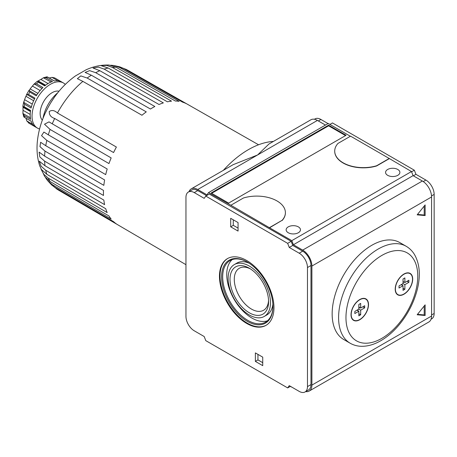 <?xml version="1.0" encoding="UTF-8"?>
<svg xmlns="http://www.w3.org/2000/svg" width="457" height="457" viewBox="0 0 457 457"><rect width="100%" height="100%" fill="white"/><g stroke="black" fill="none" stroke-linecap="round" stroke-linejoin="round"><path stroke-width="0.69" d="M223.353 170.33A85.927 49.607 -60 0 1 273.4 141.436M191.232 188.872L233.173 164.657L257.582 154.969L317.421 120.42A13.019 7.518 -120 0 0 310.909 119.78L268.973 143.989L257.582 154.969L197.744 189.518A13.019 7.518 -120 0 0 191.232 188.872A13.019 7.518 -120 0 0 189.049 191.637M425.13 315.484L425.13 304.853L417.155 314.77L425.13 315.484L424.21 314.953L424.21 305.996M431.065 319.209L431.722 318.826A11.716 6.764 -120 0 0 434.15 313.462L434.15 194.408A11.716 6.764 -120 0 0 425.867 180.058L415.933 174.323L414.339 170.21L332.462 122.939L329.885 124.43M328.04 123.579L320.917 119.466A11.716 6.764 -120 0 0 315.062 118.883L314.399 119.266M246.717 323.453A38.537 22.25 -120 0 0 265.985 325.361A38.537 22.25 -120 0 0 265.985 280.866A38.537 22.25 -120 0 0 227.449 258.616A38.537 22.25 -120 0 0 221.542 289.498A38.537 22.25 -120 0 0 246.717 323.453M289.258 247.454L287.664 243.347L205.787 196.076L204.193 198.344L194.248 192.597A11.716 6.764 -120 0 0 188.387 192.02A11.716 6.764 -120 0 0 185.959 197.384L185.959 316.438A11.716 6.764 -120 0 0 194.248 330.788L204.193 336.535L205.787 340.642L287.664 387.913L289.258 385.645L299.192 391.381A11.716 6.764 -120 0 0 305.053 391.963A11.716 6.764 -120 0 0 307.475 386.599L307.475 267.539A11.716 6.764 -120 0 0 299.192 253.189L289.258 247.454L292.76 245.438L302.688 251.167A11.716 6.764 -120 0 1 310.977 265.523L310.977 384.577A11.716 6.764 -120 0 1 308.549 389.941L305.053 391.963M255.372 361.401L255.372 352.901L262.735 357.151L262.735 365.657L255.372 361.401L257.948 359.916L262.735 362.681M230.699 218.326L238.063 222.576L238.063 231.082L230.699 226.826L230.699 218.326M287.664 387.913L290.429 386.319M194.248 192.597L197.744 190.58A11.716 6.764 -120 0 0 191.883 189.998L188.387 192.02M197.744 190.58L206.524 195.647M205.787 196.076L209.289 194.054L291.166 241.325L292.76 245.438M287.664 243.347L291.166 241.325M290.246 386.428L291.914 387.182M305.71 391.58A13.019 7.518 -120 0 0 309.2 391.066A13.019 7.518 -120 0 0 311.897 385.108L311.897 266.054A13.019 7.518 -120 0 0 302.688 250.105L293.405 244.746L291.812 240.633L269.55 227.786L282.123 220.314A28.642 16.538 0 0 0 285.397 212.636A28.642 16.538 0 0 0 243.455 197.99L230.882 205.25L269.55 227.786M230.882 205.25L208.552 192.568L206.958 194.836L197.744 189.518M325.464 125.069L317.421 120.42M350.376 136.26L328.229 123.47L208.552 192.568M376.654 165.737L389.227 158.476L350.559 136.152L337.986 143.412A28.642 16.538 0 0 0 334.713 151.09A28.642 16.538 0 0 0 376.654 165.737L376.654 165.948A28.642 16.538 180 0 1 334.713 151.301A28.642 16.538 180 0 1 334.718 151.193M389.227 158.476L411.483 171.541L413.082 175.648L422.365 181.012A13.019 7.518 -120 0 1 431.574 196.956L431.574 316.016A13.019 7.518 -120 0 1 428.877 321.974L309.2 391.066M293.405 244.746L413.082 175.648M425.13 215.561L425.13 204.93L417.155 214.847L425.13 215.561L424.21 215.03L424.21 206.073M350.188 343.236L343.744 339.517A55.983 32.321 -60 0 1 343.744 274.874A55.983 32.321 -60 0 1 399.726 242.553L406.17 246.272A55.983 32.321 -60 0 0 350.188 278.593A55.983 32.321 -60 0 0 350.188 343.236C353.592 345.178 357.334 346.2 361.413 346.303C367.765 346.389 374.22 344.532 380.784 340.722C387.13 337.02 393.049 331.959 398.55 325.533C407.701 314.639 413.968 302.528 417.35 289.212C420.703 275.388 419.737 263.815 414.459 254.492C412.328 250.996 409.563 248.26 406.17 246.272M413.357 175.808L415.933 174.323M411.586 171.803L414.339 170.21M359.768 319.734A12.368 7.141 -60 0 1 353.581 320.346A12.368 7.141 -60 0 1 353.581 306.064A12.368 7.141 -60 0 1 365.948 298.924A12.368 7.141 -60 0 1 367.845 308.835A12.368 7.141 -60 0 1 359.768 319.734M403.954 294.222A12.368 7.141 -60 0 1 397.773 294.834A12.368 7.141 -60 0 1 397.773 280.552A12.368 7.141 -60 0 1 410.14 273.412A12.368 7.141 -60 0 1 412.037 283.323A12.368 7.141 -60 0 1 403.954 294.222M359.768 319.523A12.111 6.992 -60 0 1 353.712 320.123A12.111 6.992 -60 0 1 353.712 306.139A12.111 6.992 -60 0 1 365.823 299.152A12.111 6.992 -60 0 1 367.674 308.852A12.111 6.992 -60 0 1 359.768 319.523M353.135 319.786A12.368 7.141 -60 0 1 352.73 319.694M364.96 298.512A12.368 7.141 -60 0 1 365.24 298.815M403.954 294.011A12.111 6.992 -60 0 1 397.898 294.611A12.111 6.992 -60 0 1 397.898 280.627A12.111 6.992 -60 0 1 410.009 273.64A12.111 6.992 -60 0 1 411.866 283.34A12.111 6.992 -60 0 1 403.954 294.011M397.322 294.274A12.368 7.141 -60 0 1 396.922 294.182M409.152 273A12.368 7.141 -60 0 1 409.432 273.303M358.848 311.228L358.848 315.856L360.687 314.793L360.687 310.166L358.848 309.103L354.843 311.417L354.843 313.542L358.848 311.228L357.003 310.166M360.687 314.793L358.848 313.731M357.928 310.697L357.928 309.635M360.687 310.166L364.692 307.852L362.852 306.79M358.848 308.041L359.768 307.51M364.692 307.852L364.692 305.727L360.687 308.041L358.848 306.978M360.687 308.041L360.687 303.419L358.848 304.482L358.848 309.103M404.873 282.529L404.873 277.907L403.034 278.97L403.034 283.591L399.03 285.905L399.03 288.03L403.034 285.716L403.034 290.344L404.873 289.281L404.873 284.654L408.878 282.34L408.878 280.215L404.873 282.529L403.034 281.466M408.878 282.34L407.038 281.278M403.034 285.716L401.195 284.654M404.873 289.281L403.034 288.218M404.873 284.654L403.034 283.591M402.114 285.185L402.114 284.123M403.034 282.529L403.954 281.998M269.55 227.569L282.123 220.314M285.397 212.745A28.642 16.538 180 0 1 285.397 212.848A28.642 16.538 180 0 1 282.123 220.525M376.654 165.948L389.227 158.688M298.364 226.878A7.158 4.136 180 0 1 300.46 229.802A7.158 4.136 180 0 1 293.303 233.938A7.158 4.136 180 0 1 286.139 229.802A7.158 4.136 180 0 1 290.561 225.987A7.158 4.136 180 0 1 298.364 226.878M397.784 169.478A7.158 4.136 180 0 1 399.886 172.403A7.158 4.136 180 0 1 392.723 176.533A7.158 4.136 180 0 1 385.565 172.403A7.158 4.136 180 0 1 389.981 168.582A7.158 4.136 180 0 1 397.784 169.478M328.594 125.172L211.128 192.991L228.62 203.091L346.086 135.272L328.594 125.172L328.594 125.812L211.682 193.311M345.532 135.592L328.594 125.812M250.396 268.899A24.255 14.001 -120 0 0 239.308 268.259A24.255 14.001 -120 0 0 235.589 287.699A24.255 14.001 -120 0 0 251.436 309.069A24.255 14.001 -120 0 0 263.563 310.274A24.255 14.001 -120 0 0 268.556 300.352M249.293 312.777A27.283 15.749 -120 0 0 268.585 301.637A27.283 15.749 -120 0 0 249.299 268.225A27.283 15.749 -120 0 0 230.008 279.364A27.283 15.749 -120 0 0 249.293 312.777M249.293 314.953A29.945 17.286 -120 0 0 264.266 316.433A29.945 17.286 -120 0 0 264.266 281.855A29.945 17.286 -120 0 0 234.327 264.569A29.945 17.286 -120 0 0 229.734 288.561A29.945 17.286 -120 0 0 249.293 314.953M264.266 316.433L266.848 314.947A29.945 17.286 -120 0 0 272.88 304.202M249.225 263.226A29.945 17.286 -120 0 0 236.903 263.083L234.327 264.569M232.196 259.605A35.543 20.519 -120 0 0 229.243 288.567A35.543 20.519 -120 0 0 251.876 318.032A35.543 20.519 -120 0 0 267.505 320.763M247.551 262.175A35.543 20.519 -120 0 0 230.054 260.57A35.543 20.519 -120 0 0 224.604 289.053A35.543 20.519 -120 0 0 247.825 320.374A35.543 20.519 -120 0 0 265.597 322.134A35.543 20.519 -120 0 0 272.955 306.179M247.271 321.328A36.326 20.971 -120 0 0 272.955 306.498A36.326 20.971 -120 0 0 247.271 262.015A36.326 20.971 -120 0 0 221.588 276.839A36.326 20.971 -120 0 0 247.271 321.328M227.729 258.462A38.537 22.25 -120 0 0 222.171 289.43A38.537 22.25 -120 0 0 247.271 323.133A38.537 22.25 -120 0 0 266.26 325.201M257.948 354.386L257.948 359.916M230.699 226.826L233.276 225.341L238.063 228.106M233.276 219.811L233.276 225.341M291.812 240.633L411.483 171.541M417.492 314.353L424.21 314.953M417.492 214.43L424.21 215.03M44.626 161.155L39.805 156.917L39.096 152.112L44.626 156.117A69.213 39.959 -60 0 1 44.986 151.101L39.953 146.634L40.633 142.287L45.746 145.703A69.213 39.959 -60 0 1 46.825 140.419L41.536 135.66L43.901 132.067L48.316 134.826A69.213 39.959 -60 0 1 50.081 129.434L44.5 124.218L49.008 121.882L52.264 123.813A69.213 39.959 -60 0 1 54.663 118.477C50.921 117.255 49.128 114.936 49.27 111.525C51.772 109.811 54.503 110.303 57.462 112.999A69.213 39.959 -60 0 1 82.877 81.386L77.364 78.667L80.803 75.902L87.173 78.033A69.213 39.959 -60 0 1 91.337 75.205L85.105 72.423L89.629 70.635L95.696 72.692A69.213 39.959 -60 0 1 99.86 70.709L93.039 68.024L98.335 67.093L104.156 69.104A69.213 39.959 -60 0 1 108.189 68.019L100.877 65.562L106.681 65.397L112.291 67.379A69.213 39.959 -60 0 1 116.078 67.23L109.063 65.037C101.048 64.82 93.342 66.436 85.933 69.887L75.462 75.919C65.1 83.317 56.474 92.931 49.59 104.756C42.678 116.689 38.588 129.051 37.32 141.83C36.531 150.13 37.303 158.082 39.645 165.68L44.677 176.551L50.081 181.532A69.213 39.959 -60 0 1 48.316 178.179L43.792 174.3L41.039 169.204L46.825 174.306A69.213 39.959 -60 0 1 45.746 170.272L41.096 166.228L39.251 161.178L44.986 165.748A69.213 39.959 -60 0 1 44.626 161.155L103.482 195.465A69.613 40.187 120 0 1 103.482 190.409L44.626 156.117M110.651 65.225L113.85 65.5L119.854 67.567A69.213 39.959 -60 0 1 123.276 68.356L119.86 66.876L113.85 65.5M122.613 68.002L126.618 69.664A69.213 39.959 -60 0 1 128.011 70.395L258.559 144.766M56.462 188.81L58.793 190.283A69.213 39.959 -60 0 1 57.462 189.438L54.023 186.81M47.471 180.469L51.67 184.982L54.663 187.199A69.213 39.959 -60 0 1 52.264 184.634L47.471 180.469L45.637 177.836M32.676 124.333L26.792 120.939L29.145 123.304A26.038 15.035 -60 0 1 28.494 122.893L34.938 126.612A26.038 15.035 120 0 1 31.093 121.145L24.13 117.192L31.122 121.225M30.351 117.786L22.913 113.49L24.158 115.592A26.038 15.035 -60 0 0 24.649 117.42L23.747 116.598M30.436 111.542L23.044 107.275L22.913 106.447L24.158 106.715L30.602 110.434A26.038 15.035 120 0 0 30.602 119.311L24.158 115.592M22.873 106.207L23.004 106.527M23.747 102.374L24.649 104.316L31.093 108.041A26.038 15.035 120 0 1 34.938 98.129L28.494 94.41L26.792 94.513L25.912 96.284A23.433 13.527 120 0 0 24.598 99.672L23.747 102.374L31.413 106.801M36.777 95.016L29.071 90.566L29.077 90.218L26.495 94.69L26.792 94.513L34.498 98.963M33.641 100.746L25.912 96.284M40.113 90.52L32.441 86.087A23.433 13.527 120 0 0 30.162 88.921L29.071 90.566L29.831 92.091L36.274 95.81A26.038 15.035 120 0 1 42.935 87.527L36.491 83.808L33.801 84.356L37.246 81.295L45.112 85.625M32.441 86.087L33.801 84.356M42.021 88.43L34.355 83.997M37.463 81.237L38.319 82.186L44.763 85.905A26.038 15.035 120 0 1 52.452 81.466L46.008 77.747L43.564 77.719L40.873 79.421A23.433 13.527 120 0 0 38.245 80.94L37.463 81.237M46.877 76.833L43.438 77.764L51.007 82.014M48.036 83.557L40.873 79.421M46.677 76.885L47.836 77.256L47.379 76.925L54.366 80.958M48.956 78.067L51.955 77.359L54.497 77.85A26.038 15.035 -60 0 1 55.183 78.21L60.941 81.569A26.038 15.035 120 0 0 54.28 80.975L47.836 77.256A26.038 15.035 -60 0 0 46.008 77.747M57.839 80.752L51.955 77.359M45.746 170.272L104.607 204.639A69.613 40.187 120 0 1 103.848 200.097L44.986 165.748M48.316 178.179L107.195 212.591A69.613 40.187 120 0 1 105.698 208.7L46.825 174.306M52.264 184.634L111.165 219.08A69.613 40.187 120 0 1 108.972 215.967L50.081 181.532M57.462 189.438L116.392 223.919A69.613 40.187 120 0 1 113.576 221.668L54.663 187.199M123.276 68.356L182.583 102.145A69.613 40.187 120 0 1 185.936 103.459L126.618 69.664M116.078 67.23L175.345 101.008A69.613 40.187 120 0 1 179.138 101.351L119.854 67.567M108.189 68.019L167.416 101.802A69.613 40.187 120 0 1 171.529 101.157L112.291 67.379M99.86 70.709L159.036 104.504A69.613 40.187 120 0 1 163.349 102.894L104.156 69.104M91.337 75.205L150.462 109.029A69.613 40.187 120 0 1 154.843 106.504L95.696 72.692M82.877 81.386L141.956 115.244A69.613 40.187 120 0 1 146.269 111.874L87.173 78.033M54.663 118.477L113.576 152.547A69.613 40.187 120 0 1 116.392 147.045L57.462 112.999M50.081 129.434L108.972 163.566A69.613 40.187 120 0 1 111.165 157.922L52.264 123.813M46.825 140.419L105.698 174.614A69.613 40.187 120 0 1 107.195 168.999L48.316 134.826M44.986 151.101L103.848 185.353A69.613 40.187 120 0 1 104.607 179.938L45.746 145.703M23.044 107.275A23.433 13.527 120 0 0 23.044 110.308L22.884 113.359L23.798 116.798M26.792 120.939L25.912 117.986M39.565 128.971A26.038 15.035 -60 0 1 37.428 128.091A26.038 15.035 -60 0 1 37.428 98.026A26.038 15.035 -60 0 1 63.466 82.991A26.038 15.035 -60 0 1 65.3 84.402M42.341 120.122A16.926 9.774 -60 0 1 43.644 101.614A16.926 9.774 -60 0 1 59.022 91.229M43.032 118.312A27.249 15.732 -60 0 1 57.799 92.731M45.46 112.662L47.499 108.549M51.578 101.483L54.12 97.661M30.208 114.444L23.044 110.308M32.276 104.099L24.598 99.672M37.891 93.382L30.162 88.921M45.643 85.208L38.245 80.94M299.192 253.189L302.688 251.167M307.475 267.539L310.977 265.523M307.475 386.599L310.977 384.577M302.688 250.105L422.365 181.012M311.897 266.054L431.574 196.956M311.897 385.108L431.574 316.016M318.34 120.951L320.917 119.466M431.574 314.953L434.15 313.462M431.528 195.916L434.15 194.408M423.245 181.566L425.867 180.058M381.863 338.334A50.773 29.317 -60 0 1 350.77 294.102A50.773 29.317 -60 0 1 412.951 258.199A50.773 29.317 -60 0 1 381.863 338.334M24.158 106.715A26.038 15.035 -60 0 1 24.649 104.316M28.494 94.41A26.038 15.035 -60 0 1 29.831 92.091M36.491 83.808A26.038 15.035 -60 0 1 38.319 82.186M352.45 319.392L353.712 320.123M364.56 298.421L365.823 299.152M396.636 293.88L397.898 294.611M408.747 272.909L410.009 273.64M125.572 69.116L128.011 70.395M23.016 106.532L30.533 110.874M58.793 190.283L185.959 264.683M22.85 106.224L23.775 101.717M29.145 123.304L37.428 128.091M55.183 78.21L63.466 82.991"/></g></svg>
